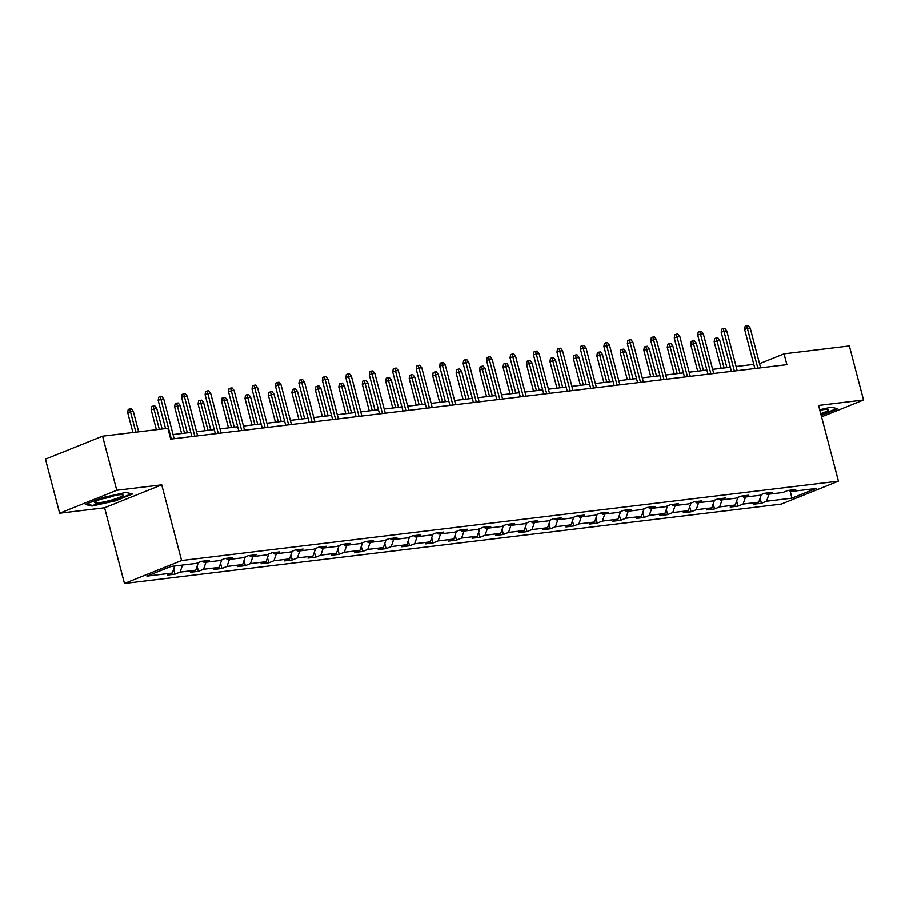 <?xml version="1.0" encoding="UTF-8"?>
<svg xmlns="http://www.w3.org/2000/svg" width="909" height="909" viewBox="0 0 909 909"><rect width="100%" height="100%" fill="white"/><g stroke="black" fill="none" stroke-linecap="round" stroke-linejoin="round"><path stroke-width="1.36" d="M124.465 583.487L781.308 504.086L838.45 481.145L181.595 560.546L124.465 583.487L104.603 507.767L161.734 484.827L116.772 490.269L59.642 513.21L104.603 507.767M59.642 513.21L45.45 459.125L102.581 436.184L116.772 490.269M821.577 416.856L863.55 400.005L849.358 345.92L784.069 353.817L759.549 363.657M768.991 494.178L766.571 501.234L761.458 503.279L760.129 498.177M790.285 491.303L791.898 498.166L766.571 501.234M761.378 494.541L758.742 502.177L753.641 504.222L761.458 503.279M758.742 502.177L743.107 504.063L738.006 506.12L736.665 501.018M737.915 497.371L735.29 505.006L730.188 507.063L738.006 506.12M735.29 505.006L719.644 506.904L714.542 508.949L713.201 503.847M714.463 500.211L711.827 507.847L706.725 509.892L714.542 508.949M711.827 507.847L696.192 509.733L691.09 511.79L689.749 506.688M690.999 503.041L688.374 510.688L683.261 512.733L691.09 511.79M688.374 510.688L672.728 512.574L667.626 514.619L666.286 509.517M667.547 505.881L664.911 513.517L659.809 515.562L667.626 514.619M664.911 513.517L649.276 515.403L644.163 517.46L642.833 512.358M644.083 508.71L641.447 516.357L636.345 518.403L644.163 517.46M641.447 516.357L625.812 518.244L620.711 520.289L619.37 515.187M620.631 511.551L617.995 519.187L612.893 521.243L620.711 520.289M617.995 519.187L602.349 521.084L597.247 523.13L595.906 518.028M597.168 514.38L594.531 522.027L589.43 524.073L597.247 523.13M594.531 522.027L578.897 523.914L573.795 525.97L572.454 520.868M573.704 517.221L571.079 524.857L565.966 526.913L573.795 525.97M571.079 524.857L555.433 526.754L550.331 528.799L548.991 523.698M550.252 520.062L547.616 527.697L542.514 529.742L550.331 528.799M547.616 527.697L531.981 529.583L526.868 531.64L525.538 526.538M526.788 522.891L524.152 530.526L519.05 532.583L526.868 531.64M524.152 530.526L508.517 532.424L503.416 534.469L502.075 529.368M503.336 525.732L500.7 533.367L495.598 535.412L503.416 534.469M500.7 533.367L485.054 535.253L479.952 537.31L478.611 532.208M479.872 528.561L477.236 536.208L472.135 538.253L479.952 537.31M477.236 536.208L461.602 538.094L456.5 540.139L455.159 535.037M456.409 531.401L453.784 539.037L448.671 541.082L456.5 540.139M453.784 539.037L438.138 540.923L433.036 542.98L431.695 537.878M432.957 534.231L430.321 541.878L425.219 543.923L433.036 542.98M430.321 541.878L414.686 543.764L409.573 545.809L408.243 540.707M409.493 537.071L406.868 544.707L401.755 546.764L409.573 545.809M406.868 544.707L391.222 546.604L386.12 548.65L384.78 543.548M386.041 539.901L383.405 547.548L378.303 549.593L386.12 548.65M383.405 547.548L367.77 549.434L362.657 551.479L361.327 546.389M362.577 542.741L359.941 550.377L354.84 552.433L362.657 551.479M359.941 550.377L344.306 552.274L339.205 554.32L337.864 549.218M339.114 545.582L336.489 553.217L331.387 555.263L339.205 554.32M336.489 553.217L320.843 555.104L315.741 557.16L314.4 552.058M315.662 548.411L313.026 556.047L307.924 558.103L315.741 557.16M313.026 556.047L297.391 557.944L292.289 559.989L290.948 554.888M292.198 551.252L289.573 558.887L284.46 560.933L292.289 559.989M289.573 558.887L273.927 560.773L268.825 562.83L267.485 557.728M268.746 554.081L266.11 561.728L261.008 563.773L268.825 562.83M266.11 561.728L250.475 563.614L245.362 565.659L244.032 560.558M245.282 556.922L242.646 564.557L237.544 566.602L245.362 565.659M242.646 564.557L227.011 566.443L221.91 568.5L220.569 563.398M221.819 559.751L219.194 567.398L214.092 569.443L221.91 568.5M219.194 567.398L203.548 569.284L198.446 571.329L197.105 566.227M198.367 562.591L195.73 570.227L190.629 572.284L198.446 571.329M195.73 570.227L180.096 572.125L174.994 574.17L173.653 569.068M174.698 566.012L172.278 573.068L167.165 575.113L174.994 574.17M172.278 573.068L146.94 576.124L171.006 566.466L196.344 563.398L201.446 561.353L209.275 560.41L204.161 562.455L219.808 560.569L224.909 558.512L232.727 557.569L227.625 559.614L243.26 557.728L248.373 555.683L256.19 554.74L251.089 556.785L266.723 554.899L271.825 552.842L279.642 551.899L274.541 553.945L290.187 552.058L295.289 550.013L303.106 549.059L298.004 551.115L313.639 549.218L318.741 547.173L326.57 546.229L321.456 548.275L337.103 546.389L342.204 544.343L350.022 543.389L344.92 545.445L360.555 543.548L365.668 541.503L373.485 540.56L368.384 542.605L384.018 540.719L389.12 538.662L396.938 537.719L391.836 539.776L407.482 537.878L412.584 535.833L420.401 534.89L415.299 536.935L430.934 535.049L436.036 532.992L443.865 532.049L438.752 534.094L454.398 532.208L459.499 530.163L467.317 529.22L462.215 531.265L477.85 529.379L482.963 527.322L490.78 526.379L485.679 528.424L501.313 526.538L506.415 524.493L514.233 523.539L509.131 525.595L524.777 523.698L529.879 521.652L537.696 520.709L532.594 522.755L548.229 520.868L553.331 518.823L561.16 517.869L556.047 519.925L571.693 518.028L576.795 515.982L584.612 515.039L579.51 517.085L595.145 515.198L600.258 513.142L608.076 512.199L602.974 514.255L618.609 512.358L623.71 510.313L631.528 509.37L626.426 511.415L642.072 509.529L647.174 507.472L654.991 506.529L649.89 508.574L665.524 506.688L670.626 504.643L678.455 503.7L673.342 505.745L688.988 503.859L694.09 501.802L701.907 500.859L696.805 502.904L712.44 501.018L717.542 498.973L725.371 498.018L720.258 500.075L735.904 498.177L741.005 496.132L748.823 495.189L743.721 497.234L759.356 495.348L764.469 493.303L772.286 492.348L767.185 494.405L782.819 492.508L787.921 490.462L795.739 489.519L790.637 491.564L815.975 488.508L791.898 498.166M102.581 436.184L167.881 428.298L170.722 439.115L786.91 364.634L784.069 353.817M765.526 493.167L767.185 494.405M745.539 497.018L743.107 504.063M742.062 496.007L743.721 497.234M722.076 499.848L719.644 506.904M718.599 498.836L720.258 500.075M698.623 502.688L696.192 509.733M695.146 501.677L696.805 502.904M675.16 505.529L672.728 512.574M671.683 504.518L673.342 505.745M651.696 508.358L649.276 515.403M648.231 507.347L649.89 508.574M628.244 511.199L625.812 518.244M624.767 510.188L626.426 511.415M604.78 514.028L602.349 521.084M601.303 513.017L602.974 514.255M581.328 516.869L578.897 523.914M577.851 515.857L579.51 517.085M557.865 519.698L555.433 526.754M554.388 518.687L556.047 519.925M534.401 522.539L531.981 529.583M530.936 521.527L532.594 522.755M510.949 525.368L508.517 532.424M507.472 524.357L509.131 525.595M487.485 528.209L485.054 535.253M484.008 527.197L485.679 528.424M464.033 531.049L461.602 538.094M460.556 530.038L462.215 531.265M440.57 533.878L438.138 540.923M437.093 532.867L438.752 534.094M417.106 536.719L414.686 543.764M413.64 535.708L415.299 536.935M393.654 539.548L391.222 546.604M390.177 538.537L391.836 539.776M370.19 542.389L367.77 549.434M366.713 541.378L368.384 542.605M346.738 545.218L344.306 552.274M343.261 544.207L344.92 545.445M323.274 548.059L320.843 555.104M319.798 547.048L321.456 548.275M299.811 550.888L297.391 557.944M296.345 549.877L298.004 551.115M276.359 553.729L273.927 560.773M272.882 552.717L274.541 553.945M252.895 556.569L250.475 563.614M249.43 555.547L251.089 556.785M229.443 559.399L227.011 566.443M225.966 558.387L227.625 559.614M205.979 562.239L203.548 569.284M202.502 561.228L204.161 562.455M182.527 565.068L180.096 572.125M863.55 400.005L818.589 405.437L838.45 481.145M161.734 484.827L181.595 560.546M753.8 364.35L736.097 366.497M730.347 367.191L712.633 369.327M706.884 370.031L689.181 372.167M683.42 372.86L665.718 374.997M659.968 375.701L642.265 377.837M636.505 378.53L618.802 380.678M613.052 381.371L595.338 383.507M589.589 384.2L571.886 386.348M566.125 387.041L548.422 389.177M542.673 389.87L524.97 392.018M519.209 392.711L501.507 394.847M495.757 395.551L478.043 397.688M472.294 398.381L454.591 400.517M448.83 401.221L431.127 403.357M425.378 404.05L407.675 406.198M401.914 406.891L384.212 409.027M378.462 409.72L360.748 411.868M354.999 412.561L337.296 414.697M331.535 415.39L313.832 417.538M308.083 418.231L290.38 420.367M284.619 421.072L266.916 423.208M261.167 423.901L243.453 426.037M237.703 426.741L220.001 428.878M214.251 429.571L196.537 431.718M190.788 432.411L173.085 434.547M788.978 490.337L790.637 491.564M132.509 493.996L125.908 492.417L102.319 497.643L85.344 504.461L91.945 506.052L115.534 500.814L132.509 493.996M821.202 415.424L837.837 408.743L831.235 407.164L819.713 409.72M91.741 505.256L91.945 506.052M171.358 439.036L160.916 399.244L158.166 400.335L158.666 397.21L160.189 396.597L160.916 399.244L163.734 398.903L174.164 438.695M158.166 400.335L165.574 428.571M160.189 396.597L161.757 396.404L163.734 398.903M127.703 412.572L128.192 409.436L129.714 408.834L131.282 408.641L133.259 411.129L127.703 412.572L132.93 432.514M129.714 408.834L135.873 432.161M133.259 411.129L138.679 431.82M194.81 436.195L184.368 396.404L181.63 397.506L182.13 394.37L183.652 393.756L184.368 396.404L187.186 396.063L197.628 435.854M181.63 397.506L191.879 436.559M183.652 393.756L185.22 393.574L187.186 396.063M218.274 433.366L207.831 393.563L205.093 394.665L205.582 391.54L207.104 390.927L207.831 393.563L210.649 393.222L221.092 433.025M205.093 394.665L215.331 433.718M207.104 390.927L208.672 390.734L210.649 393.222M151.155 409.743L151.655 406.607L153.178 405.993L154.746 405.8L156.712 408.3L151.155 409.743L156.393 429.684M153.178 405.993L159.325 429.332M156.712 408.3L162.143 428.991M174.619 406.902L175.119 403.766L176.641 403.153L178.198 402.971L180.175 405.459L174.619 406.902L181.595 433.525M176.641 403.153L184.538 433.161M180.175 405.459L187.356 432.82M104.967 497.871A14.669 1.932 165.3 0 0 94.9 501.995A14.669 1.932 165.3 0 0 112.671 499.723A14.669 1.932 165.3 0 0 122.51 494.746A14.669 1.932 165.3 0 0 104.967 497.871M101.66 498.927A10.044 1.318 165.3 0 0 110.784 496.871A10.044 1.318 165.3 0 0 115.113 495.394M131.555 493.769L115.216 500.336L92.366 505.404L86.503 503.995M836.894 408.516L821.066 414.868M820.736 413.606A14.669 1.932 165.3 0 0 827.838 409.493A14.669 1.932 165.3 0 0 819.85 410.254M241.726 430.525L231.295 390.734L228.545 391.836L229.045 388.7L230.568 388.086L231.295 390.734L234.102 390.393L244.544 430.184M228.545 391.836L238.794 430.877M230.568 388.086L232.136 387.904L234.102 390.393M198.071 404.062L198.571 400.937L200.094 400.324L201.662 400.13L203.627 402.63L198.071 404.062L205.059 430.684M200.094 400.324L208.002 430.332M203.627 402.63L210.808 429.991M265.189 427.696L254.747 387.893L252.009 388.995L252.509 385.87L254.031 385.257L254.747 387.893L257.565 387.552L268.007 427.355M252.009 388.995L262.247 428.048M254.031 385.257L255.588 385.064L257.565 387.552M221.535 401.233L222.035 398.097L223.557 397.483L225.114 397.301L227.091 399.79L221.535 401.233L228.523 427.844M223.557 397.483L231.454 427.491M227.091 399.79L234.272 427.15M288.653 424.855L278.211 385.064L275.461 386.166L275.961 383.03L277.484 382.416L278.211 385.064L281.029 384.723L291.459 424.514M275.461 386.166L285.71 425.207M277.484 382.416L279.052 382.223L281.029 384.723M244.998 398.392L245.487 395.267L247.009 394.654L248.577 394.461L250.554 396.949L244.998 398.392L251.975 425.014M247.009 394.654L254.918 424.662M250.554 396.949L257.724 424.321M312.105 422.015L301.663 382.223L298.925 383.325L299.425 380.189L300.947 379.587L301.663 382.223L304.481 381.882L314.923 421.685M298.925 383.325L309.174 422.378M300.947 379.587L302.504 379.394L304.481 381.882M335.569 419.185L325.127 379.394L322.388 380.496L322.877 377.36L324.399 376.746L325.127 379.394L327.944 379.053L338.387 418.844M322.388 380.496L332.626 419.538M324.399 376.746L325.967 376.553L327.944 379.053M359.021 416.345L348.59 376.553L345.84 377.655L346.34 374.519L347.863 373.906L348.59 376.553L351.397 376.212L361.839 416.004M345.84 377.655L356.089 416.708M347.863 373.906L349.431 373.724L351.397 376.212M382.484 413.515L372.042 373.724L369.304 374.815L369.804 371.69L371.327 371.077L372.042 373.724L374.86 373.383L385.302 413.175M369.304 374.815L379.542 413.868M371.327 371.077L372.883 370.883L374.86 373.383M405.948 410.675L395.506 370.883L392.756 371.986L393.256 368.849L394.779 368.236L395.506 370.883L398.312 370.542L408.755 410.334M392.756 371.986L403.005 411.038M394.779 368.236L396.347 368.054L398.312 370.542M429.4 407.846L418.958 368.043L416.22 369.145L416.72 366.02L418.242 365.407L418.958 368.043L421.776 367.702L432.218 407.505M416.22 369.145L426.469 408.198M418.242 365.407L419.799 365.213L421.776 367.702M452.864 405.005L442.422 365.213L439.683 366.316L440.172 363.18L441.694 362.566L442.422 365.213L445.24 364.873L455.67 404.664M439.683 366.316L449.921 405.357M441.694 362.566L443.262 362.384L445.24 364.873M476.316 402.176L465.885 362.373L463.136 363.475L463.635 360.35L465.158 359.737L465.885 362.373L468.692 362.032L479.134 401.835M463.136 363.475L473.384 402.528M465.158 359.737L466.726 359.544L468.692 362.032M499.78 399.335L489.337 359.544L486.599 360.646L487.099 357.51L488.622 356.896L489.337 359.544L492.155 359.203L502.597 398.994M486.599 360.646L496.837 399.687M488.622 356.896L490.178 356.703L492.155 359.203M523.243 396.494L512.801 356.703L510.051 357.805L510.551 354.669L512.074 354.067L512.801 356.703L515.608 356.362L526.05 396.165M510.051 357.805L520.3 396.858M512.074 354.067L513.642 353.874L515.608 356.362M546.695 393.665L536.253 353.874L533.515 354.976L534.015 351.84L535.537 351.226L536.253 353.874L539.071 353.533L549.513 393.324M533.515 354.976L543.764 394.017M535.537 351.226L537.094 351.033L539.071 353.533M570.159 390.825L559.717 351.033L556.978 352.135L557.467 348.999L558.99 348.386L559.717 351.033L562.535 350.692L572.965 390.484M556.978 352.135L567.216 391.188M558.99 348.386L560.558 348.204L562.535 350.692M593.611 387.995L583.169 348.204L580.431 349.295L580.931 346.17L582.453 345.556L583.169 348.204L585.987 347.863L596.429 387.654M580.431 349.295L590.68 388.348M582.453 345.556L584.021 345.363L585.987 347.863M617.075 385.155L606.633 345.363L603.894 346.465L604.383 343.329L605.917 342.716L606.633 345.363L609.45 345.022L619.893 384.814M603.894 346.465L614.132 385.518M605.917 342.716L607.473 342.534L609.45 345.022M268.45 395.563L268.95 392.427L270.473 391.813L272.041 391.631L274.007 394.12L268.45 395.563L275.438 422.174M270.473 391.813L278.37 421.821M274.007 394.12L281.188 421.481M291.914 392.722L292.414 389.597L293.937 388.984L295.493 388.791L297.47 391.279L291.914 392.722L298.891 419.344M293.937 388.984L301.833 418.981M297.47 391.279L304.651 418.651M315.366 389.893L315.866 386.757L317.389 386.143L318.957 385.961L320.922 388.45L315.366 389.893L322.354 416.504M317.389 386.143L325.286 416.152M320.922 388.45L328.104 415.811M338.83 387.052L339.33 383.916L340.852 383.314L342.409 383.121L344.386 385.609L338.83 387.052L345.806 413.675M340.852 383.314L348.749 413.311M344.386 385.609L351.567 412.97M362.293 384.223L362.782 381.087L364.304 380.473L365.873 380.28L367.85 382.78L362.293 384.223L369.27 410.834M364.304 380.473L372.213 410.482M367.85 382.78L375.019 410.141M385.746 381.382L386.245 378.246L387.768 377.633L389.336 377.451L391.302 379.939L385.746 381.382L392.733 408.005M387.768 377.633L395.665 407.641M391.302 379.939L398.483 407.3M409.209 378.542L409.698 375.417L411.232 374.803L412.788 374.61L414.765 377.11L409.209 378.542L416.186 405.164M411.232 374.803L419.129 404.812M414.765 377.11L421.946 404.471M432.661 375.712L433.161 372.576L434.684 371.963L436.252 371.781L438.218 374.269L432.661 375.712L439.649 402.323M434.684 371.963L442.581 401.971M438.218 374.269L445.399 401.63M456.125 372.872L456.625 369.747L458.147 369.134L459.704 368.94L461.681 371.429L456.125 372.872L463.101 399.494M458.147 369.134L466.044 399.142M461.681 371.429L468.862 398.801M479.577 370.043L480.077 366.906L481.6 366.293L483.168 366.111L485.145 368.599L479.577 370.043L486.565 396.654M481.6 366.293L489.508 396.301M485.145 368.599L492.314 395.96M503.041 367.202L503.541 364.077L505.063 363.464L506.631 363.27L508.597 365.759L503.041 367.202L510.029 393.824M505.063 363.464L512.96 393.461M508.597 365.759L515.778 393.131M526.504 364.373L526.993 361.237L528.527 360.623L530.083 360.441L532.06 362.93L526.504 364.373L533.481 390.984M528.527 360.623L536.424 390.631M532.06 362.93L539.242 390.291M549.956 361.532L550.456 358.396L551.979 357.794L553.547 357.601L555.513 360.089L549.956 361.532L556.944 388.154M551.979 357.794L559.876 387.791M555.513 360.089L562.694 387.45M573.42 358.703L573.92 355.567L575.442 354.953L576.999 354.76L578.976 357.26L573.42 358.703L580.397 385.314M575.442 354.953L583.339 384.962M578.976 357.26L586.157 384.621M640.527 382.325L630.096 342.523L627.346 343.625L627.846 340.5L629.369 339.886L630.096 342.523L632.903 342.182L643.345 381.985M627.346 343.625L637.595 382.678M629.369 339.886L630.937 339.693L632.903 342.182M663.99 379.485L653.548 339.693L650.81 340.795L651.31 337.659L652.832 337.046L653.548 339.693L656.366 339.352L666.808 379.144M650.81 340.795L661.048 379.837M652.832 337.046L654.389 336.864L656.366 339.352M687.454 376.656L677.012 336.853L674.262 337.955L674.762 334.83L676.285 334.217L677.012 336.853L679.83 336.512L690.261 376.315M674.262 337.955L684.511 377.008M676.285 334.217L677.853 334.023L679.83 336.512M710.906 373.815L700.464 334.023L697.726 335.126L698.226 331.99L699.748 331.376L700.464 334.023L703.282 333.683L713.724 373.474M697.726 335.126L707.975 374.167M699.748 331.376L701.316 331.183L703.282 333.683M734.37 370.974L723.928 331.183L721.189 332.285L721.678 329.149L723.212 328.547L723.928 331.183L726.745 330.842L737.188 370.645M721.189 332.285L731.427 371.338M723.212 328.547L724.768 328.354L726.745 330.842M757.822 368.145L747.391 328.354L744.641 329.456L745.141 326.32L746.664 325.706L747.391 328.354L750.198 328.013L760.64 367.804M744.641 329.456L754.89 368.497M746.664 325.706L748.232 325.513L750.198 328.013M596.872 355.862L597.372 352.726L598.895 352.113L600.463 351.931L602.44 354.419L596.872 355.862L603.86 382.484M598.895 352.113L606.803 382.121M602.44 354.419L609.609 381.78M620.336 353.022L620.836 349.897L622.358 349.283L623.926 349.09L625.892 351.59L620.336 353.022L627.324 379.644M622.358 349.283L630.255 379.292M625.892 351.59L633.073 378.951M643.799 350.192L644.288 347.056L645.822 346.443L647.378 346.261L649.356 348.749L643.799 350.192L650.776 376.803M645.822 346.443L653.719 376.451M649.356 348.749L656.537 376.11M667.251 347.352L667.751 344.227L669.274 343.613L670.842 343.42L672.808 345.909L667.251 347.352L674.239 373.974M669.274 343.613L677.171 373.622M672.808 345.909L679.989 373.281M690.715 344.522L691.215 341.386L692.738 340.773L694.294 340.591L696.271 343.079L690.715 344.522L697.692 371.133M692.738 340.773L700.634 370.781M696.271 343.079L703.452 370.44M714.167 341.682L714.667 338.557L716.19 337.943L717.758 337.75L719.735 340.239L714.167 341.682L721.155 368.304M716.19 337.943L724.098 367.94M719.735 340.239L726.905 367.611"/></g></svg>
